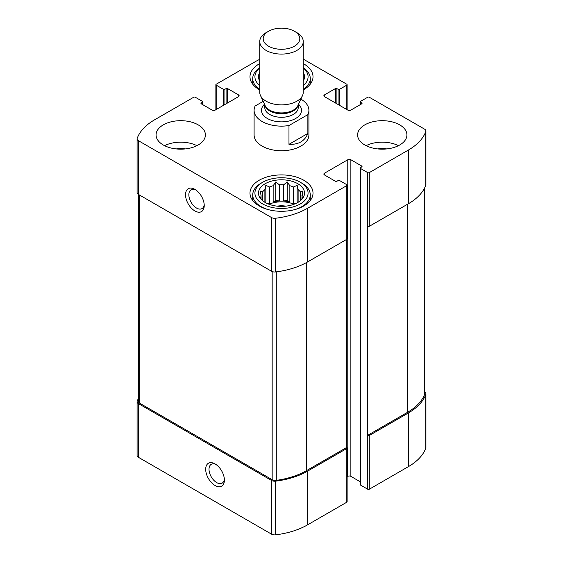 <?xml version="1.0" encoding="UTF-8"?>
<svg xmlns="http://www.w3.org/2000/svg" width="563" height="563" viewBox="0 0 563 563"><rect width="100%" height="100%" fill="white"/><g stroke="black" fill="none" stroke-linecap="round" stroke-linejoin="round"><path stroke-width="0.84" d="M259.747 59.333A64.126 37.024 0 0 0 255.342 61.648L216.199 84.246A1.098 0.633 0 0 0 215.875 84.696A1.098 0.633 0 0 0 216.199 85.14L223.37 89.285A1.098 0.633 0 0 0 224.919 89.285L226.08 88.609A1.098 0.633 0 0 1 227.635 88.609L238.48 94.873A2.196 1.267 0 0 1 239.127 95.773A2.196 1.267 0 0 1 238.48 96.667L215.228 110.088A2.196 1.267 0 0 1 212.131 110.088L201.28 103.824L201.28 102.93A1.098 0.633 0 0 0 200.956 103.381A1.098 0.633 0 0 0 201.28 103.824M201.28 102.93L202.441 102.262A1.098 0.633 0 0 0 202.764 101.812A1.098 0.633 0 0 0 202.441 101.361L195.27 97.223A1.098 0.633 0 0 0 193.721 97.223L154.579 119.82A64.126 37.024 0 0 0 137.182 138.357A4.384 2.534 0 0 0 137.083 138.878A4.384 2.534 0 0 0 138.371 140.673L271.549 217.564A4.384 2.534 0 0 0 275.553 218.247A64.126 37.024 0 0 0 307.658 208.204L346.801 185.607A1.098 0.633 0 0 0 347.125 185.157A1.098 0.633 0 0 0 346.801 184.706L339.63 180.568A1.098 0.633 0 0 0 338.082 180.568L336.92 181.244A1.098 0.633 0 0 1 335.365 181.244L324.52 174.973L324.52 173.186A2.196 1.267 0 0 0 323.873 174.08A2.196 1.267 0 0 0 324.52 174.973M138.414 398.442A64.126 37.024 0 0 0 137.182 401.257A4.384 2.534 0 0 0 137.083 401.785A4.384 2.534 0 0 0 138.371 403.572L271.549 480.464A4.384 2.534 0 0 0 275.553 481.154A64.126 37.024 0 0 0 307.658 471.104L346.801 448.507A1.098 0.633 0 0 0 347.125 448.057A1.098 0.633 0 0 0 346.801 447.613L346.604 239.416M137.083 401.785L137.083 455.481A4.384 2.534 0 0 0 138.371 457.276L271.549 534.16A4.384 2.534 0 0 0 275.553 534.85A64.126 37.024 0 0 0 307.658 524.807L346.801 502.203A1.098 0.633 0 0 0 347.125 501.76L347.125 448.057M215.038 485.482A13.223 7.636 -120 0 0 224.391 480.084A13.223 7.636 -120 0 0 215.038 463.891A13.223 7.636 -120 0 0 205.685 469.289A13.223 7.636 -120 0 0 215.038 485.482M347.125 476.741L347.772 476.361A2.196 1.267 0 0 1 350.869 476.361L350.869 159.758L361.72 166.029A1.098 0.633 0 0 1 362.044 166.472A1.098 0.633 0 0 1 361.72 166.922L360.559 167.591A1.098 0.633 0 0 0 360.236 168.041L360.236 484.644A1.098 0.633 0 0 0 360.559 485.088L367.73 489.226L367.73 226.326A1.098 0.633 0 0 0 369.279 226.326L369.279 172.63L408.421 150.025A64.126 37.024 0 0 0 425.818 131.496A4.384 2.534 0 0 0 425.917 130.975A4.384 2.534 0 0 0 424.629 129.18L369.279 97.223A1.098 0.633 0 0 0 367.73 97.223L360.559 101.361A1.098 0.633 0 0 0 360.236 101.812A1.098 0.633 0 0 0 360.559 102.262L361.72 102.93A1.098 0.633 0 0 1 362.044 103.381A1.098 0.633 0 0 1 361.72 103.824L350.869 110.088A2.196 1.267 0 0 1 347.772 110.088L324.52 96.667L324.52 94.873A2.196 1.267 0 0 0 323.873 95.773A2.196 1.267 0 0 0 324.52 96.667M360.236 168.041A1.098 0.633 0 0 0 360.559 168.485L367.73 172.63A1.098 0.633 0 0 0 369.279 172.63M367.73 435.53A1.098 0.633 0 0 0 369.279 435.53L408.421 412.932A64.126 37.024 0 0 0 425.818 394.396A4.384 2.534 0 0 0 425.917 393.875A4.384 2.534 0 0 0 424.629 392.087L424.586 392.059M367.73 489.226A1.098 0.633 0 0 0 369.279 489.226L408.421 466.628A64.126 37.024 0 0 0 425.818 448.099A4.384 2.534 0 0 0 425.917 447.571L425.917 393.875M336.92 103.824L336.92 88.609L338.082 89.285A1.098 0.633 0 0 0 339.63 89.285L346.801 85.14A1.098 0.633 0 0 0 347.125 84.696A1.098 0.633 0 0 0 346.801 84.246L303.253 59.108M137.083 138.878L137.083 192.581A4.384 2.534 0 0 0 138.371 194.369L138.371 140.673M194.882 210.949A13.223 7.636 -120 0 0 204.235 205.544A13.223 7.636 -120 0 0 194.882 189.351A13.223 7.636 -120 0 0 185.537 194.749A13.223 7.636 -120 0 0 194.882 210.949M347.125 185.157L347.125 238.853A1.098 0.633 0 0 1 346.801 239.303L307.658 261.901A64.126 37.024 0 0 1 275.553 271.95A4.384 2.534 0 0 1 271.549 271.26L138.371 194.369M324.52 173.186L347.772 159.758A2.196 1.267 0 0 1 350.869 159.758M350.869 476.361L360.236 481.773M425.917 130.975L425.917 184.671A4.384 2.534 0 0 1 425.818 185.192A64.126 37.024 0 0 1 408.421 203.729L369.279 226.326M324.52 94.873L335.365 88.609A1.098 0.633 0 0 1 336.92 88.609M364.824 144.994A24.659 14.237 0 0 0 391.7 148.083A24.659 14.237 0 0 0 406.922 134.923A24.659 14.237 0 0 0 399.702 124.859A24.659 14.237 0 0 0 372.826 121.77A24.659 14.237 0 0 0 357.596 134.923A24.659 14.237 0 0 0 364.824 144.994M163.298 144.994A24.659 14.237 0 0 0 190.174 148.083A24.659 14.237 0 0 0 205.404 134.923A24.659 14.237 0 0 0 198.176 124.859A24.659 14.237 0 0 0 171.3 121.77A24.659 14.237 0 0 0 156.078 134.923A24.659 14.237 0 0 0 163.298 144.994M303.253 63.584A31.514 18.192 180 0 1 303.781 63.886A31.514 18.192 180 0 1 313.014 76.751A31.514 18.192 180 0 1 303.253 89.918M259.747 89.918A31.514 18.192 180 0 1 249.986 76.751A31.514 18.192 180 0 1 259.747 63.584M303.781 180.237A31.514 18.192 180 0 1 313.014 193.102A31.514 18.192 180 0 1 281.5 211.294A31.514 18.192 180 0 1 249.986 193.102A31.514 18.192 180 0 1 269.438 176.289A31.514 18.192 180 0 1 303.781 180.237M307.862 114.627L288.974 125.535A27.404 15.82 180 0 1 262.126 121.502A27.404 15.82 180 0 1 254.096 110.313L254.096 134.923A27.404 15.82 0 0 0 262.126 146.113A27.404 15.82 0 0 0 291.986 149.54A27.404 15.82 0 0 0 308.904 134.923L308.904 110.313A27.404 15.82 180 0 1 307.862 114.627L307.862 133.424L288.974 144.332C298.524 144.74 304.822 141.109 307.862 133.424M367.533 435.417L407.45 412.369A64.126 37.024 0 0 0 424.467 394.818A4.384 2.534 0 0 0 424.586 394.227L424.586 188.007M138.414 194.39L138.414 401.426A4.384 2.534 0 0 0 139.694 403.221L272.161 479.697A4.384 2.534 0 0 0 276.285 480.373A64.126 37.024 0 0 0 306.687 470.548L346.604 447.501M195.755 189.9A10.873 6.277 -120 0 0 191.11 189.773A10.873 6.277 -120 0 0 189.442 198.486A10.873 6.277 -120 0 0 196.55 208.064A10.873 6.277 -120 0 0 201.983 208.606A10.873 6.277 -120 0 0 204.193 204.517M215.911 464.44A10.873 6.277 -120 0 0 211.266 464.306A10.873 6.277 -120 0 0 209.598 473.019A10.873 6.277 -120 0 0 216.699 482.604A10.873 6.277 -120 0 0 222.139 483.138A10.873 6.277 -120 0 0 224.348 479.057M297.778 183.7A23.02 13.287 180 0 1 302.514 198.528A23.02 13.287 180 0 1 281.5 206.389A23.02 13.287 180 0 1 260.486 198.528A23.02 13.287 180 0 1 268.445 182.152A23.02 13.287 180 0 1 297.778 183.7M301.845 183.144L300.297 182.25A26.581 15.349 180 0 1 300.297 203.954A26.581 15.349 180 0 1 262.703 203.954A26.581 15.349 180 0 1 262.703 182.25A26.581 15.349 180 0 1 300.297 182.25L301.845 183.144A28.776 16.616 180 0 1 310.276 194.889A28.776 16.616 180 0 1 295.582 209.38M301.655 199.52L302.894 197.641L301.937 197.838L301.937 199.105M301.937 195.34A20.549 11.865 180 0 1 302.049 196.586A20.549 11.865 180 0 1 301.937 197.838L302.894 191.019L300.283 191.772L300.283 200.78M297.165 202.842L297.165 185.283L298.116 189.604A20.549 11.865 180 0 1 300.283 191.772M297.165 185.283L293.59 186.993L293.59 203.194A20.549 11.865 0 0 1 295.026 203.855M289.846 185.741L289.846 201.948L287.236 200.435L287.236 181.976L289.846 185.741A20.549 11.865 180 0 1 293.59 186.993M287.236 181.976L283.661 184.791L283.661 200.991A20.549 11.865 0 0 1 289.846 201.948M279.339 184.791L279.339 200.991L275.764 200.435L275.764 181.976L279.339 184.791A20.549 11.865 180 0 1 283.661 184.791M275.764 181.976L273.154 185.741L273.154 201.948A20.549 11.865 0 0 1 279.339 200.991M265.835 202.842L265.835 185.283L269.41 186.993A20.549 11.865 180 0 1 273.154 185.741M265.835 185.283L264.884 189.604L264.884 202.293M261.063 195.34L261.063 197.838A20.549 11.865 180 0 1 260.95 196.586A20.549 11.865 180 0 1 261.063 195.34L260.106 191.019L262.717 191.772A20.549 11.865 180 0 1 264.884 189.604M261.063 199.105L261.063 197.838L260.106 197.641L261.345 199.52M269.008 204.263A20.549 11.865 180 0 1 293.992 204.263M298.116 189.604L298.116 202.293M262.717 191.772L262.717 200.78M269.41 186.993L269.41 203.194A20.549 11.865 0 0 0 267.974 203.855M277.263 206.164A13.702 7.91 180 0 1 285.737 206.164M267.418 209.38A28.776 16.616 180 0 1 252.724 194.889A28.776 16.616 180 0 1 261.155 183.144L262.703 182.25M303.253 72.402A23.02 13.287 180 0 1 303.253 81.1M259.747 81.1A23.02 13.287 180 0 1 259.747 72.402M303.253 67.933A26.581 15.349 180 0 1 303.253 85.576M259.747 85.576A26.581 15.349 180 0 1 259.747 67.933M303.253 67.666A28.776 16.616 180 0 1 310.276 78.546A28.776 16.616 180 0 1 303.253 89.418M259.747 89.418A28.776 16.616 180 0 1 252.724 78.546A28.776 16.616 180 0 1 259.747 67.666M164.544 145.669A24.659 14.237 180 0 1 196.93 145.669M176.268 148.928A13.702 7.91 180 0 1 185.213 148.928M366.07 145.669A24.659 14.237 180 0 1 398.456 145.669M377.787 148.928A13.702 7.91 180 0 1 386.732 148.928M269.41 203.194L267.235 203.532M275.764 200.435L273.154 201.948M287.236 200.435L283.661 200.991M295.765 203.532L293.59 203.194M254.096 110.313A27.404 15.82 180 0 1 255.138 105.999L263.167 101.361M300.867 99.123A27.404 15.82 180 0 1 308.904 110.313M288.974 125.535L288.974 144.332M268.558 46.187A18.297 10.563 180 0 1 268.558 31.246A18.297 10.563 180 0 1 294.442 31.246A18.297 10.563 180 0 1 294.442 46.187A18.297 10.563 180 0 1 268.558 46.187M294.442 31.246L296.884 32.654A21.753 12.555 180 0 1 303.253 41.535A21.753 12.555 180 0 1 289.825 53.133A21.753 12.555 180 0 1 266.116 50.417A21.753 12.555 180 0 1 259.747 41.535A21.753 12.555 180 0 1 266.116 32.654L268.558 31.246M303.253 41.535L303.253 92.304A21.753 12.555 180 0 1 302.521 95.534A21.753 12.555 180 0 1 287.144 104.436A21.753 12.555 180 0 1 266.116 101.185A21.753 12.555 180 0 1 260.479 95.534A21.753 12.555 180 0 1 259.747 92.304L259.747 41.535M223.37 105.394L223.37 89.285M216.199 109.532L216.199 85.14M138.371 457.276L138.371 403.572M271.549 534.16L271.549 480.464M275.553 534.85L275.553 481.154M307.658 524.807L307.658 471.104M346.801 502.203L346.801 448.507M367.73 226.326L367.73 172.63M360.559 485.088L360.559 168.485M369.279 489.226L369.279 435.53M408.421 466.628L408.421 412.932M425.818 448.099L425.818 394.396M346.801 109.532L346.801 85.14M339.63 105.394L339.63 89.285M224.919 104.5L224.919 89.285M226.08 103.824L226.08 88.609M227.635 102.93L227.635 88.609M238.48 96.667L238.48 94.873M202.441 104.5L202.441 102.262M271.549 271.26L271.549 217.564M275.553 271.95L275.553 218.247M307.658 261.901L307.658 208.204M346.801 239.303L346.801 185.607M347.772 476.361L347.772 159.758M361.72 166.922L361.72 166.029M408.421 203.729L408.421 150.025M425.818 185.192L425.818 131.496M360.559 104.5L360.559 102.262M361.72 103.824L361.72 102.93M335.365 102.93L335.365 88.609M338.082 104.5L338.082 89.285M407.45 412.369L407.45 204.285M424.467 394.818L424.467 188.246M306.687 470.548L306.687 262.449M276.285 480.373L276.285 271.859M272.161 479.697L272.161 271.556M139.694 403.221L139.694 195.136M298.51 104.232A20.008 11.549 180 0 1 293.921 119.37A20.008 11.549 180 0 1 267.355 118.483A20.008 11.549 180 0 1 264.49 104.232M302.521 95.534L297.841 105.668A16.911 9.768 180 0 1 285.891 112.586A16.911 9.768 180 0 1 269.543 110.059A16.911 9.768 180 0 1 265.159 105.668L260.479 95.534M298.13 105.049A16.714 9.648 180 0 1 287.109 113.17A16.714 9.648 180 0 1 269.677 110.897A16.714 9.648 180 0 1 264.87 105.049M298.214 104.866L298.214 107.632A16.714 9.648 180 0 1 287.897 116.548A16.714 9.648 180 0 1 269.677 114.451A16.714 9.648 180 0 1 264.786 107.632L264.786 104.866M347.125 109.715L347.125 84.696M215.875 109.715L215.875 84.696M202.764 104.683L202.764 101.812M360.236 104.683L360.236 101.812M252.724 194.889L252.724 200.519M310.276 194.889L310.276 200.519M252.724 78.546L252.724 84.176M310.276 78.546L310.276 84.176"/></g></svg>
